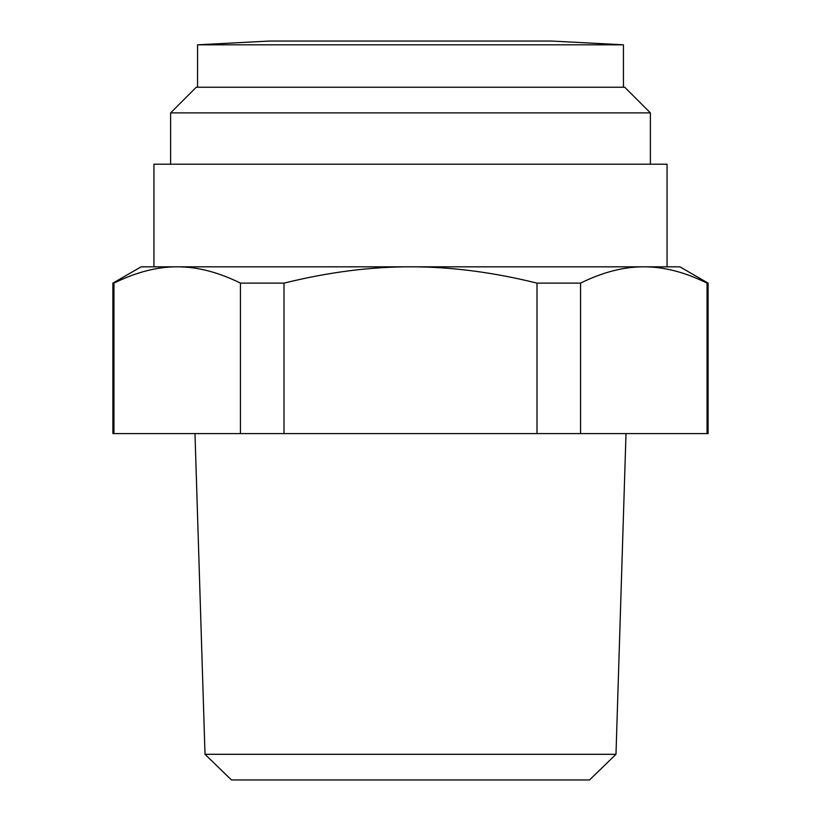 <?xml version="1.0" encoding="UTF-8"?>
<svg xmlns="http://www.w3.org/2000/svg" width="821" height="821" viewBox="0 0 821 821"><rect width="100%" height="100%" fill="white"/><g stroke="black" fill="none" stroke-linecap="round" stroke-linejoin="round"><path stroke-width="1.23" d="M197.553 44.816L623.447 44.816L551.609 41.05L269.391 41.05L197.563 44.816L197.553 87.231M623.447 44.816L623.447 87.231M113.955 433.591L112.888 433.591L112.888 283.122L141.109 266.825L177.203 266.825C197.214 266.743 218.304 272.182 240.45 283.122L240.45 433.591L113.955 433.591L113.955 283.122C136.101 272.182 157.18 266.743 177.203 266.825L410.5 266.825C450.534 266.743 492.703 272.182 536.996 283.122L536.996 433.591L284.004 433.591L284.004 283.122C328.297 272.182 370.466 266.743 410.5 266.825L643.797 266.825C663.82 266.743 684.899 272.182 707.045 283.122L707.045 433.591L580.55 433.591L580.55 283.122C602.696 272.182 623.786 266.743 643.797 266.825L679.891 266.825L708.113 283.122L707.045 283.122M536.996 283.122L580.55 283.122M240.45 283.122L284.004 283.122M112.888 283.122L113.955 283.122M707.045 433.591L708.113 433.591L708.113 283.122M536.996 433.591L580.55 433.591M240.45 433.591L284.004 433.591M615.986 754.304L205.014 754.304L231.471 779.95L589.529 779.95L615.986 754.304L626.013 433.591M205.014 754.304L194.988 433.591M667.063 266.825L667.063 164.2L153.938 164.2L153.938 266.825L177.203 266.825M410.5 266.825L643.797 266.825M170.614 164.2L170.614 112.888L650.386 112.888L650.386 164.2M170.614 112.888L196.27 87.231L624.73 87.231L650.386 112.888"/></g></svg>
